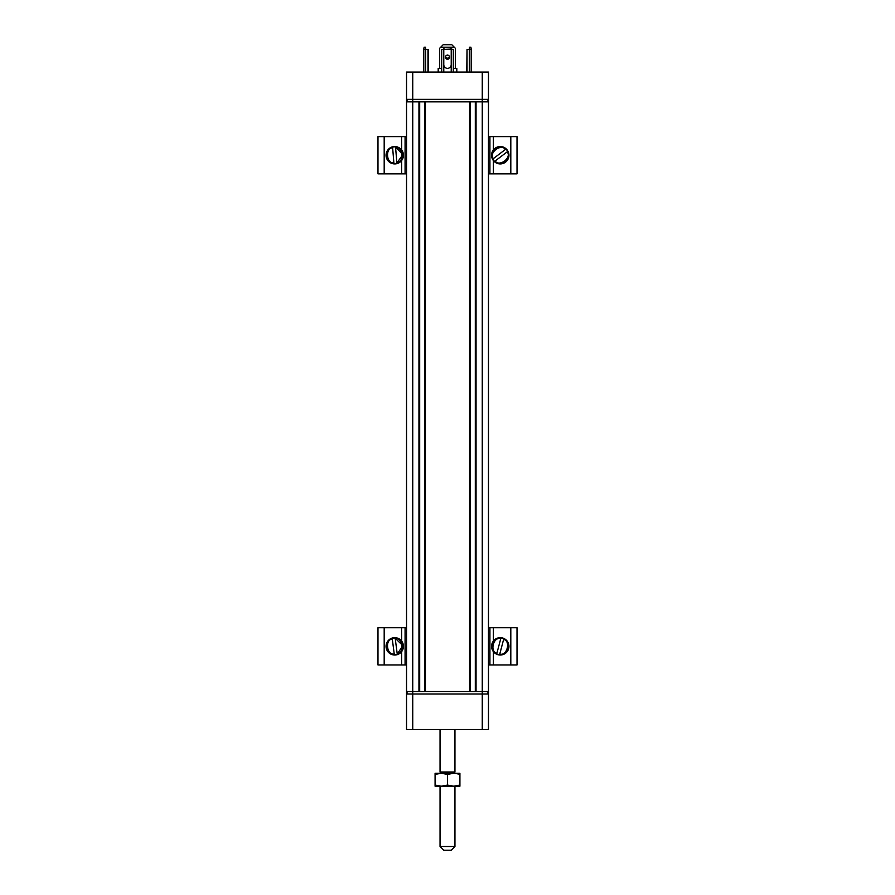 <?xml version="1.0" encoding="UTF-8"?>
<svg xmlns="http://www.w3.org/2000/svg" width="895" height="895" viewBox="0 0 895 895"><rect width="100%" height="100%" fill="white"/><g stroke="black" fill="none" stroke-linecap="round" stroke-linejoin="round"><path stroke-width="1.34" d="M453.608 72.059L453.608 49.471L451.158 49.068L441.392 49.471L441.392 72.059M449.547 57.168A2.047 2.047 0 0 1 446.471 58.936A2.047 2.047 0 0 1 446.471 55.389A2.047 2.047 0 0 1 449.547 57.168M451.158 49.068L450.867 47.234L444.133 47.234L443.842 49.068M469.226 49.471L469.551 47.234L470.893 47.234L471.206 49.068L471.206 72.059M471.206 49.471L467.022 49.471L467.022 72.059M466.776 72.059L467.022 49.471M423.794 72.059L423.794 49.068L424.107 47.234L425.449 47.234L425.774 49.471M428.224 72.059L428.224 49.471L423.794 49.471M427.978 72.059L427.978 49.471M449.447 56.542A1.991 1.991 0 0 1 445.553 56.542M439.68 68.333L439.68 48.229L440.676 47.234L444.133 47.234M450.867 47.234L454.324 47.234L455.32 48.229L455.32 68.333M443.775 64.608A3.725 3.725 0 0 0 447.5 68.333A3.725 3.725 0 0 0 451.225 64.608M440.676 47.234L443.159 44.75L451.841 44.75L454.324 47.234M406.531 664.963L377.981 664.963L377.981 627.719L406.531 627.719M488.469 627.719L517.019 627.719L517.019 664.963L488.469 664.963M406.531 173.854L377.981 173.854L377.981 136.611L406.531 136.611M488.469 136.611L517.019 136.611L517.019 173.854L488.469 173.854M517.019 173.854L517.019 136.611M393.621 637.732A8.693 8.693 0 0 0 387.837 651.627A8.693 8.693 0 0 0 402.761 649.68A8.693 8.693 0 0 0 393.621 637.732M394.326 654.704L394.236 653.999L394.326 654.704A8.368 8.368 0 0 0 397.279 654.312L397.19 653.607L397.279 654.312M392.223 638.571L392.223 638.571A8.167 8.167 0 0 0 394.303 654.502M395.154 637.99L395.243 638.694L395.154 637.99A8.368 8.368 0 0 0 392.2 638.381M394.236 653.999L392.29 639.075C384.693 639.489 386.785 655.554 394.236 653.999M395.243 638.694L397.19 653.607C404.786 653.205 402.694 637.139 395.243 638.694M394.035 146.579A8.693 8.693 0 0 0 387.591 160.183A8.693 8.693 0 0 0 402.593 158.952A8.693 8.693 0 0 0 394.035 146.579M393.923 163.561L393.867 162.856L393.923 163.561A8.368 8.368 0 0 0 396.888 163.315L396.832 162.61L396.888 163.315M392.603 147.362L392.603 147.362A8.167 8.167 0 0 0 393.912 163.36M395.556 146.914L395.612 147.619L395.556 146.914A8.368 8.368 0 0 0 392.581 147.149M393.867 162.856L392.648 147.854C385.04 147.899 386.349 164.042 393.867 162.856M395.612 147.619L396.832 162.61C404.439 162.577 403.13 146.422 395.612 147.619M493.335 160.496A8.693 8.693 0 0 0 508.27 158.605A8.693 8.693 0 0 0 499.175 146.612A8.693 8.693 0 0 0 493.335 160.496M507.711 151.445L507.152 151.87L507.711 151.445A8.368 8.368 0 0 0 505.91 149.073L505.351 149.499L505.91 149.073M494.767 161.279L494.767 161.279A8.167 8.167 0 0 0 507.554 151.568M492.809 159.03L493.369 158.605L492.809 159.03A8.368 8.368 0 0 0 494.611 161.402M507.152 151.87L495.17 160.977C499.298 167.365 512.197 157.565 507.152 151.87M493.369 158.605L505.351 149.499C501.222 143.111 488.323 152.911 493.369 158.605M502.475 637.945A8.693 8.693 0 0 0 491.881 648.629A8.693 8.693 0 0 0 506.425 652.466A8.693 8.693 0 0 0 502.475 637.945M496.725 653.921L496.904 653.238L496.725 653.921A8.368 8.368 0 0 0 499.6 654.681L499.779 653.999L499.6 654.681M500.864 638.202L500.864 638.202A8.167 8.167 0 0 0 496.77 653.73M503.795 638.761L503.616 639.444L503.795 638.761A8.368 8.368 0 0 0 500.92 638.001M496.904 653.238L500.741 638.694C493.548 636.2 489.42 651.862 496.904 653.238M503.616 639.444L499.779 653.999C506.973 656.494 511.101 640.831 503.616 639.444M440.049 729.514L440.049 771.993L454.951 771.993L454.951 729.514M440.049 846.525L454.951 846.525L451.225 850.25L443.775 850.25L440.049 846.525L440.049 786.19L441.291 786.19L435.082 786.19L435.082 773.28L441.291 773.28L435.082 774.388M441.291 786.19L447.5 785.083L453.709 786.19L459.918 785.083L459.918 786.19L441.291 786.19L435.082 785.083M447.5 774.388L441.291 773.28L453.709 773.28L447.5 774.388L447.5 785.083M459.918 785.083L459.918 774.388L454.951 773.28M459.918 774.388L459.918 773.28L453.709 773.28M440.049 773.28L441.291 773.28M406.531 694.017L406.531 729.514L488.469 729.514L488.469 694.017L406.531 694.017L406.531 691.533L469.595 691.533L469.595 101.851L425.405 101.851L425.405 691.533M412.74 72.059L412.74 101.851L406.531 101.851L406.531 72.059L488.469 72.059L488.469 99.367L406.531 99.367M488.469 694.017L488.469 99.367M469.595 101.851L476.05 101.851L476.05 691.533L469.595 691.533M487.965 694.017L487.965 691.533M407.035 694.017L407.035 691.533M456.808 72.059L456.808 68.333L453.608 68.333M441.392 68.333L438.192 68.333L438.192 72.059M412.74 729.514L412.74 101.851L425.405 101.851M407.035 99.367L407.035 101.851M487.965 99.367L487.965 101.851M424.655 101.851L424.655 691.533M476.05 101.851L488.469 101.851M470.345 691.533L470.345 101.851M419.688 101.851L419.688 691.533M476.05 691.533L488.469 691.533M475.312 691.533L475.312 101.851M418.95 691.533L418.95 101.851M406.531 101.851L406.531 691.533M451.225 72.059L451.225 49.471M443.775 49.471L443.775 72.059M453.317 72.059L453.317 49.471M441.683 49.471L441.683 72.059M469.36 49.471L469.36 72.059M425.64 72.059L425.64 49.471M384.19 664.963L384.19 627.719M510.81 627.719L510.81 664.963M401.631 627.719L401.631 641.055M401.631 651.638L401.631 664.963M493.369 664.963L493.369 651.638M493.369 641.055L493.369 627.719M405.077 664.963L405.077 627.719M489.923 627.719L489.923 664.963M384.19 173.854L384.19 136.611M510.81 136.611L510.81 173.854M401.631 136.611L401.631 149.946M401.631 160.529L401.631 173.854M493.369 173.854L493.369 160.529M493.369 149.946L493.369 136.611M405.077 173.854L405.077 136.611M489.923 136.611L489.923 173.854M395.176 638.191A8.167 8.167 0 0 1 397.257 654.111M395.568 147.116A8.167 8.167 0 0 1 396.877 163.114M492.966 158.907A8.167 8.167 0 0 1 505.753 149.197M503.751 638.963A8.167 8.167 0 0 1 499.656 654.491M395.187 638.224L402.839 645.642L397.246 654.077M395.579 147.149L402.839 154.566L396.877 163.08M482.26 729.514L482.26 72.059M454.201 773.28L454.951 771.993M440.799 773.28L440.049 771.993M454.951 786.19L454.951 846.525"/></g></svg>

